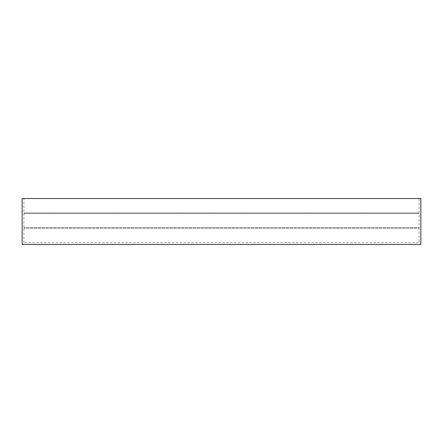 <?xml version="1.0" encoding="UTF-8"?>
<svg xmlns="http://www.w3.org/2000/svg" width="443" height="443" viewBox="0 0 443 443"><rect width="100%" height="100%" fill="white"/><g stroke="black" fill="none" stroke-linecap="round" stroke-linejoin="round"><path stroke-width="0.33" stroke-dasharray="2.21 1.66" d="M22.15 244.481L420.85 244.481M22.15 198.519L420.85 198.519M419.084 198.519L23.916 198.519L419.084 198.519L419.084 212.895L23.916 212.895L419.084 212.895L419.084 213.604L23.916 213.604L419.084 213.604L419.084 227.63L23.916 227.63L419.084 227.63L419.084 228.333L23.916 228.333L419.084 228.333L419.084 242.714L23.916 242.714L419.084 242.714M23.916 242.714L23.916 198.519"/><path stroke-width="0.66" d="M420.85 244.481L22.15 244.481L22.15 198.519L420.85 198.519L420.85 244.481"/></g></svg>
